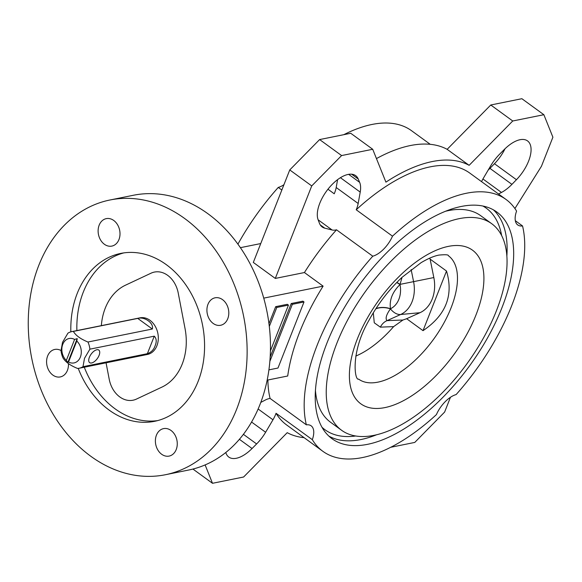 <?xml version="1.0" encoding="UTF-8"?>
<svg xmlns="http://www.w3.org/2000/svg" width="582" height="582" viewBox="0 0 582 582"><rect width="100%" height="100%" fill="white"/><g stroke="black" fill="none" stroke-linecap="round" stroke-linejoin="round"><path stroke-width="0.87" d="M96.83 349.753A7.784 3.798 -54 0 1 98.809 350.066A7.784 3.798 -54 0 1 98.314 357.006A7.784 3.798 -54 0 1 91.621 362.964A7.784 3.798 -54 0 1 89.643 362.651A7.784 3.798 -54 0 1 90.137 355.711A7.784 3.798 -54 0 1 96.83 349.753M402.031 277.345L400.016 284.547C392.384 292.062 389.213 300.123 390.486 308.744L390.435 308.875C386.303 314.644 385.16 318.565 387.015 320.646A1444.553 236.612 -16.6 0 1 402.889 320.042L406.629 318.718L423.027 330.656C445.921 315.175 453.749 295.3 446.51 271.045L430.105 259.106L429.64 258.168M71.761 331.616L140.022 317.83A18.682 14.405 78.6 0 1 154.958 325.825A18.682 14.405 78.6 0 1 156.914 345.737A18.682 14.405 78.6 0 1 147.421 354.46L79.159 368.246A18.682 14.405 78.6 0 1 77.544 368.45C70.167 365.431 65.308 361.888 62.958 357.843A18.682 14.405 78.6 0 1 61.015 350.699L62.521 342.332L67.919 333.173A18.682 14.405 78.6 0 1 71.761 331.616A18.682 14.405 78.6 0 1 73.376 331.413C75.718 335.465 80.578 339 87.955 342.02A18.682 14.405 78.6 0 1 89.897 349.164L84.499 358.323L82.993 366.696A18.682 14.405 78.6 0 1 79.159 368.246M137.745 318.412C144.591 316.346 154.092 323.25 152.331 329.019L137.745 318.412L73.376 331.413M152.331 329.019L87.955 342.02M154.274 336.163C156.594 338.557 156.827 341.881 154.965 346.13C153.721 349.775 151.189 352.292 147.37 353.689L154.274 336.163L89.897 349.164M67.854 362.419L68.538 362.011A12.455 9.603 -101.4 0 0 80.36 357.115A12.455 9.603 -101.4 0 0 76.795 341.03L77.224 338.629L74.598 339.43A12.455 9.603 -101.4 0 0 62.776 344.318A12.455 9.603 -101.4 0 0 66.333 360.411L67.854 362.419L77.224 338.629M372.786 256.196L336.512 229.81A21.796 10.636 -54 0 1 335.741 229.992A21.796 10.636 -54 0 1 332.111 229.992L324.756 228.159A29.66 14.47 -54 0 1 322.159 226.958A29.66 14.47 -54 0 1 319.431 223.248L318.114 219.77A29.587 14.434 126 0 1 329.376 187.491A29.587 14.434 126 0 1 355.646 175.633A29.587 14.434 126 0 1 358.221 178.987L359.654 182.355A29.66 14.47 -54 0 1 360.214 192.104L358.17 203.496A21.796 10.636 -54 0 1 356.22 209.775L392.486 236.168A21.796 10.636 -54 0 1 372.786 256.196A155.707 75.966 126 0 0 306.358 424.831A21.796 10.636 -54 0 1 311.144 425.828A21.796 10.636 -54 0 1 312.323 439.679A155.707 75.966 126 0 0 322.835 451.29A155.707 75.966 126 0 0 436.413 414.61A21.796 10.636 -54 0 1 456.113 394.581A155.707 75.966 126 0 0 522.541 225.947A21.796 10.636 -54 0 1 517.747 224.95A21.796 10.636 -54 0 1 516.576 211.099A155.707 75.966 126 0 0 506.064 199.488A155.707 75.966 126 0 0 466.502 193.239A155.707 75.966 126 0 0 392.486 236.168M515.325 220.694L522.541 225.947M481.561 181.657A21.796 10.636 -54 0 1 483.387 178.201L490.742 165.732A29.66 14.47 -54 0 1 499.749 154.055L504.303 149.479A29.587 14.434 126 0 1 527.547 140.909A29.587 14.434 126 0 1 516.445 179.707L511.927 184.363A29.66 14.47 -54 0 1 501.48 192.453L498.534 194.01M225.794 452.498A29.587 14.434 126 0 0 228.813 457.088A29.587 14.434 126 0 0 236.328 458.274A29.587 14.434 126 0 0 252.057 448.518L239.398 439.308M182.188 364.136A54.497 42.006 -101.4 0 0 185.032 328.51L178.223 293.008A24.917 19.199 -101.4 0 0 154.405 272.078A24.917 19.199 -101.4 0 0 151.007 273.205L125.494 285.187A54.497 42.006 -101.4 0 0 101.348 325.644A54.497 42.006 -101.4 0 1 125.494 285.187L151.007 273.205A24.917 19.199 -101.4 0 1 154.405 272.078L154.405 272.078A24.917 19.199 -101.4 0 1 178.223 293.008L185.032 328.51A54.497 42.006 -101.4 0 1 182.188 364.136A54.497 42.006 -101.4 0 1 161.949 387.095A54.497 42.006 -101.4 0 0 182.188 364.136M78.235 368.391A85.641 66.006 -101.4 0 0 154.652 421.303A85.641 66.006 -101.4 0 0 198.142 381.348A85.641 66.006 -101.4 0 0 189.179 290.062A85.641 66.006 -101.4 0 0 120.736 253.417A85.641 66.006 -101.4 0 0 77.246 293.379A85.641 66.006 -101.4 0 0 70.851 331.842M123.77 252.901A85.641 66.006 -101.4 0 0 83.277 292.157A85.641 66.006 -101.4 0 0 76.882 330.583M84.281 367.213A85.641 66.006 -101.4 0 0 157.649 420.604M61.008 350.524A14.012 10.803 -101.4 0 0 54.752 349.447A14.012 10.803 -101.4 0 0 47.637 355.988A14.012 10.803 -101.4 0 0 49.106 370.93A14.012 10.803 -101.4 0 0 60.302 376.925A14.012 10.803 -101.4 0 0 67.417 370.385A14.012 10.803 -101.4 0 0 68.443 363.641M156.434 435.161A14.012 10.803 -101.4 0 0 157.904 450.097A14.012 10.803 -101.4 0 0 169.1 456.092A14.012 10.803 -101.4 0 0 176.215 449.551A14.012 10.803 -101.4 0 0 174.753 434.616A14.012 10.803 -101.4 0 0 163.549 428.621A14.012 10.803 -101.4 0 0 156.434 435.161M207.97 304.335A14.012 10.803 -101.4 0 0 209.433 319.278A14.012 10.803 -101.4 0 0 220.636 325.273A14.012 10.803 -101.4 0 0 227.751 318.732A14.012 10.803 -101.4 0 0 226.282 303.797A14.012 10.803 -101.4 0 0 215.085 297.802A14.012 10.803 -101.4 0 0 207.97 304.335M99.166 225.169A14.012 10.803 -101.4 0 0 100.635 240.104A14.012 10.803 -101.4 0 0 111.831 246.099A14.012 10.803 -101.4 0 0 118.954 239.566A14.012 10.803 -101.4 0 0 117.484 224.623A14.012 10.803 -101.4 0 0 106.288 218.628A14.012 10.803 -101.4 0 0 99.166 225.169M165.441 474.723L188.779 470.009A140.138 108.012 -101.4 0 0 259.943 404.621A140.138 108.012 -101.4 0 0 245.277 255.243A140.138 108.012 -101.4 0 0 133.285 195.283L109.947 199.997A140.138 108.012 -101.4 0 0 38.783 265.385A140.138 108.012 -101.4 0 0 53.449 414.762A140.138 108.012 -101.4 0 0 165.441 474.723A140.138 108.012 -101.4 0 0 236.605 409.335A140.138 108.012 -101.4 0 0 221.938 259.958A140.138 108.012 -101.4 0 0 109.947 199.997M367.598 444.321A140.138 68.37 126 0 0 488.036 337.007A140.138 68.37 126 0 0 496.904 212.074A140.138 68.37 126 0 0 461.3 206.457A140.138 68.37 126 0 0 340.863 313.771A140.138 68.37 126 0 0 331.995 438.704A140.138 68.37 126 0 0 367.598 444.321M355.777 356.089A76.3 37.219 -54 0 0 393.614 326.633L402.889 320.042M491.768 223.75A127.684 62.289 126 0 0 459.329 218.628A127.684 62.289 126 0 0 349.6 316.404A127.684 62.289 126 0 0 341.525 430.229A127.684 62.289 126 0 0 373.964 435.351A127.684 62.289 126 0 0 483.693 337.575A127.684 62.289 126 0 0 491.768 223.75L480.783 215.747A127.684 62.289 126 0 0 448.344 210.626A127.684 62.289 126 0 0 445.637 211.23M315.422 390.187A127.684 62.289 126 0 0 330.532 422.234L341.525 430.229M430.265 144.329L411.547 130.71A155.707 75.966 126 0 0 371.985 124.461A155.707 75.966 126 0 0 343.773 134.689M506.064 199.488L469.798 173.094A155.707 75.966 126 0 0 430.236 166.845A155.707 75.966 126 0 0 356.22 209.775M430.105 259.106L433.83 277.556A32.206 24.822 78.6 0 1 419.986 312.701L406.629 318.718M423.027 330.656L446.51 271.045M270.434 350.844L288.446 305.106L287.348 304.306L275.679 306.663L268.971 323.701M263.741 298.13L323.112 286.133A155.707 75.966 126 0 0 287.712 376.001L267.16 380.148M268.913 369.868L277.978 368.035L304.008 301.963L302.909 301.163L291.24 303.52L270.179 356.984M312.323 439.679L276.05 413.285A155.707 75.966 126 0 0 286.562 424.904L322.835 451.29M281.841 190.023L278.261 187.419A155.707 75.966 126 0 0 237.922 244.156M327.964 189.215L334.235 193.784A21.796 10.636 -54 0 0 336.192 187.506L337.596 179.649M323.112 286.133L304.43 272.543L275.293 278.429L253.316 262.431L289.756 169.929L319.613 139.571L350.735 133.278L372.713 149.276L385.91 182.137A161.934 78.999 -54 0 1 469.136 165.324L447.151 149.334A161.934 78.999 -54 0 0 376.452 158.595M260.751 243.56L240.402 247.67M267.887 380.002A155.707 75.966 126 0 0 270.092 398.437L306.358 424.831M336.512 229.81A155.707 75.966 126 0 0 304.43 272.543M278.261 187.419A21.796 10.636 126 0 0 283.929 184.705M136.443 399.085L161.949 387.095L136.443 399.085A24.917 19.199 -101.4 0 1 133.038 400.205A24.917 19.199 -101.4 0 0 136.443 399.085M109.22 379.275A24.917 19.199 -101.4 0 0 133.038 400.205L133.038 400.205A24.917 19.199 -101.4 0 1 109.22 379.275L106.062 362.812L109.22 379.275M260.794 402.417L265.086 400.154A21.796 10.636 -54 0 1 270.092 398.437M276.05 413.285A21.796 10.636 -54 0 1 272.973 419.789L265.618 432.259A29.66 14.47 -54 0 1 256.611 443.942L252.057 448.518M450.446 397.295L444.626 412.071L414.762 442.429L390.609 447.311M205.119 464.923L212.495 483.293L243.618 477.007L287.224 432.666A161.934 78.999 126 0 0 304.11 437.671M212.495 483.293L192.933 469.056M275.293 278.429L311.734 185.92L289.756 169.929M514.91 208.545L541.449 166.277L552.9 137.207L543.864 114.705L521.879 98.707L490.764 104.993L447.151 149.334M516.445 179.707L494.467 163.709L489.942 168.365A29.66 14.47 -54 0 1 488.153 170.126M494.467 163.709A29.587 14.434 126 0 0 505.009 148.788M543.864 114.705L512.742 120.991L469.136 165.324M311.734 185.92L341.598 155.561L372.713 149.276M512.742 120.991L490.764 104.993M341.598 155.561L319.613 139.571M288.446 305.106L276.777 307.463L275.679 306.663M276.777 307.463L269.306 326.437M304.008 301.963L292.339 304.321L291.24 303.52M292.339 304.321L269.859 361.386M74.598 339.43L66.333 360.411M68.538 362.011L76.795 341.03M147.37 353.689L82.993 366.696M393.614 326.633A1434.717 235.004 163.4 0 0 380.359 327.149L374.27 322.806L373.295 312.803M380.359 327.149A15.569 12.869 87.5 0 1 387.015 320.646L400.634 314.506L419.986 312.701M375.805 308.816A15.569 10.243 -172.2 0 1 390.435 308.875A15.569 9.77 -114.3 0 0 400.634 314.506A30.119 23.215 78.6 0 0 412.085 301.694A30.119 23.215 78.6 0 0 413.584 281.644L400.089 284.365A15.569 1.717 -148.2 0 0 396.88 282.379M375.979 308.555A15.569 10.17 -171.8 0 1 390.486 308.744A22.371 17.242 -101.4 0 0 398.874 299.279A22.371 17.242 -101.4 0 0 400.016 284.547A15.569 1.826 -148.4 0 0 396.735 282.532M332.111 229.992L318.128 219.814M328.845 436.1A140.138 68.37 126 0 0 361.007 439.526A140.138 68.37 126 0 0 376.663 434.747M506.878 255.796A140.138 68.37 126 0 0 493.456 209.876M501.619 235.47A137.025 66.85 126 0 0 482.893 206.035M377.951 382.141A76.3 37.219 126 0 0 443.52 323.716A76.3 37.219 126 0 0 448.351 255.702C448.526 254.676 445.383 254.48 438.908 255.098C434.034 256.007 428.097 258.532 421.113 262.657L402.111 277.272C388.943 289.64 377.878 304.022 368.915 320.413C350.189 352.299 354.729 381.137 358.563 379.086A76.3 37.219 126 0 0 377.951 382.141M448.402 246.375A94.982 46.334 126 0 0 357.326 338.971A94.982 46.334 126 0 0 384.891 407.596A94.982 46.334 126 0 0 475.967 315.007A94.982 46.334 126 0 0 448.402 246.375M321.941 427.224A137.025 66.85 126 0 0 355.704 435.991M256.611 443.942L243.414 434.339M265.618 432.259L251.57 422.045M272.973 419.789L258.132 408.993M511.927 184.363L489.942 168.365M501.48 192.453L482.944 178.972M358.17 203.496L336.192 187.506M324.756 228.159L320.224 224.863M358.221 178.987L351.659 174.214M359.654 182.355L348.654 174.353M360.214 192.104L340.434 177.706M411.147 269.561L413.584 281.644L433.83 277.556"/></g></svg>
